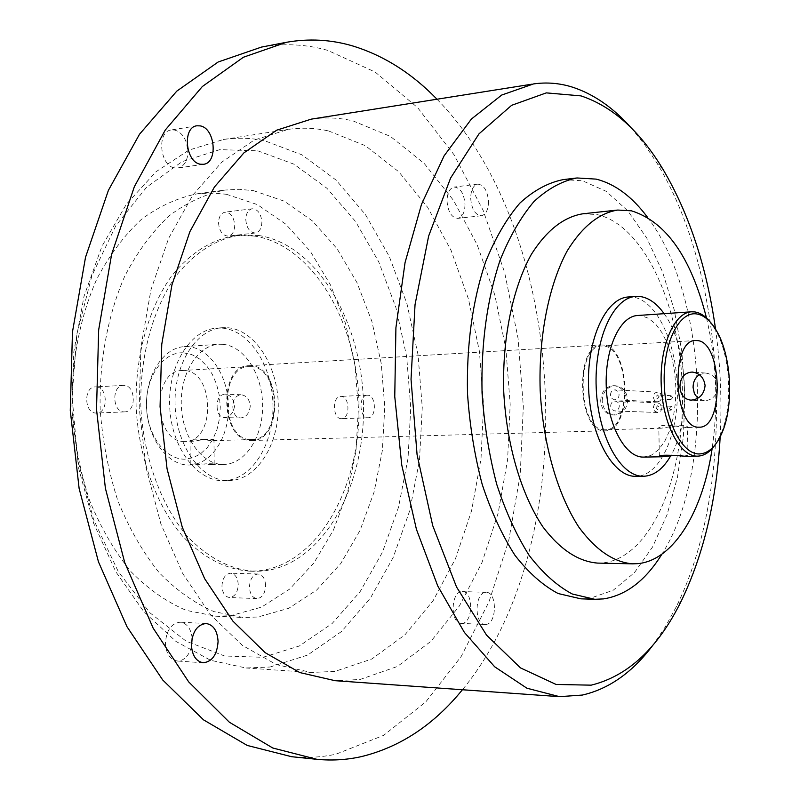 <?xml version="1.0" encoding="UTF-8"?>
<svg xmlns="http://www.w3.org/2000/svg" width="800" height="800" viewBox="0 0 800 800"><rect width="100%" height="100%" fill="white"/><g stroke="black" fill="none" stroke-linecap="round" stroke-linejoin="round"><path stroke-width="0.6" stroke-dasharray="4 3" d="M720.17 436.78C722.02 400.77 720.48 364.89 715.55 329.16M631.04 127.7L644.59 144.51L657.16 163.44C728.01 279.42 736.78 485.82 676.03 607.24L665.21 626.97L653.26 644.72M257.74 150.81L293.99 164.19L326.98 188.31L355.52 221.46L378.71 261.8L395.9 307.49L406.67 356.67L410.75 407.55L408.04 458.32L398.54 507.16L382.44 552.25L360.1 591.68L332.1 623.56L299.31 646.01L262.94 657.3L224.57 655.99L186.16 641.21L149.94 612.81L118.33 571.65L93.63 519.71L77.78 460.05L72.08 396.57L76.98 333.6L92 275.41L115.84 225.69L146.6 187.22L182.02 161.67L219.79 149.64L257.74 150.81M270.04 667.02L307.63 655.06L341.45 631.55L370.27 598.34L393.24 557.36L409.76 510.61L419.49 460.01L422.26 407.45L418.05 354.79L406.98 303.85L389.3 256.49L365.44 214.59L336.05 180.07L302.01 154.85L264.56 140.71C251.01 137.88 237.31 137.47 223.44 139.48L188.87 150.12L156 171.75L126.49 204.08L102.01 246.13L84.04 296.21L73.78 351.97L71.96 410.51L78.75 468.7L93.7 523.4L115.85 571.81L143.83 611.68L175.97 641.44L210.56 660.26L245.91 667.98L270.04 667.02M183.78 352.84L191.96 354.67L199.66 359.03L206.54 365.66L212.27 374.23L216.58 384.3L219.3 395.39L220.29 406.99L219.52 418.53L217 429.49L212.87 439.34L207.29 447.61L200.51 453.88L192.86 457.81L184.7 459.18C164.95 459.62 146.54 434.12 146.46 404.86C146.09 375.59 164.07 351.27 183.78 352.84M189.1 465.03L189.34 465.02C211.23 464.73 229.01 437.41 228.5 406.75C228.29 376.09 209.91 348.02 188.07 346.65L184.31 346.64C163.09 347.71 145.17 375.69 146.6 407.33C147.73 438.99 167.86 465.55 189.1 465.03M709.93 321.68L716.12 331.01C730.88 357.51 733 407.37 720.54 434.98L715.21 444.72M672.72 397.55L671.05 395.67L669.25 397.69L670.92 399.57L672.72 397.55M659.2 396.88L657.53 394.98L655.71 397.02L657.39 398.93L659.2 396.88M661.7 396.79L660.49 393.54L657.64 392.15C654.93 392.4 653.46 394.06 653.22 397.12L654.44 400.37L657.31 401.75C660 401.49 661.47 399.83 661.7 396.79M610.44 395.02C610.69 391.84 612.19 390.12 614.96 389.86L617.88 391.3L619.12 394.67C618.87 397.84 617.37 399.56 614.62 399.83L611.69 398.39L610.44 395.02M669.45 408.27L671.24 406.26L672.92 408.15L671.14 410.17L669.45 408.27M655.91 407.74L657.71 405.7L659.41 407.62L657.61 409.66L655.91 407.74M653.42 407.83C653.65 404.79 655.11 403.14 657.8 402.88L660.68 404.27L661.91 407.53C661.67 410.56 660.22 412.21 657.55 412.48L654.66 411.1L653.42 407.83M610.64 406.15C610.88 402.99 612.37 401.28 615.12 401L618.06 402.44L619.32 405.83C619.08 408.98 617.59 410.69 614.86 410.98L611.9 409.54L610.64 406.15M602.17 400.9C602.89 391.57 607.32 386.52 615.47 385.75C622.79 386.75 626.86 391.48 627.69 399.93C626.98 409.19 622.62 414.24 614.59 415.09C607.14 414.16 603 409.43 602.17 400.9M600.68 400.84C601.32 391.49 605.68 386.43 613.78 385.66C621.18 386.65 625.32 391.38 626.22 399.86C625.44 409.13 620.99 414.19 612.9 415.03C605.52 414.11 601.45 409.38 600.68 400.84M234.73 225.32C234.48 231.57 232.29 235.17 228.14 236.1C222.55 235.65 219.34 231.26 218.54 222.92C218.79 216.69 220.97 213.11 225.08 212.16C230.72 212.59 233.93 216.98 234.73 225.32M245.78 219.64C246.59 228.08 249.77 232.53 255.33 232.99C259.44 232.05 261.63 228.42 261.87 222.11C261.07 213.67 257.87 209.22 252.27 208.77C248.19 209.72 246.03 213.34 245.78 219.64M95.96 386.89C107.93 386.72 108.56 413.19 96.58 413.05L96.13 413.05C84.16 413.46 83.34 386.81 95.33 386.89L95.96 386.89M124.18 411.88L124.62 411.88C136.55 412.03 135.91 385.24 123.99 385.39L123.36 385.39C111.43 385.31 112.26 412.29 124.18 411.88M221.95 586.09C222.47 578.23 225.36 573.95 230.6 573.22C235.22 573.97 237.77 577.78 238.24 584.66C237.73 592.53 234.83 596.82 229.53 597.53C224.95 596.77 222.42 592.96 221.95 586.09M265.63 585.58C265.16 578.62 262.62 574.76 258.03 574.01C252.82 574.75 249.96 579.09 249.45 587.03C249.92 593.98 252.44 597.84 256.99 598.6C262.25 597.88 265.13 593.54 265.63 585.58M341.36 418.68C332.6 419.06 331.97 396.17 340.74 396.38L341.09 396.38C349.84 396.18 350.37 418.91 341.61 418.68L341.36 418.68M367.57 395.21L367.22 395.21C358.52 394.99 359.17 418.13 367.86 417.75L368.1 417.75C376.79 417.99 376.25 395.02 367.57 395.21M465.01 204.42C464.78 212.6 462.36 217.25 457.75 218.38C451.56 217.66 447.98 211.87 447.02 200.99C447.25 192.83 449.65 188.19 454.21 187.05C460.46 187.75 464.06 193.55 465.01 204.42M488.5 201.69C488.28 209.94 485.89 214.63 481.32 215.76C475.18 215.03 471.63 209.17 470.67 198.19C470.9 189.96 473.27 185.28 477.79 184.14C483.98 184.87 487.55 190.72 488.5 201.69M187.81 148.9C188.31 159.69 184.98 166.07 177.82 168.03L174.93 167.97C159.75 166.31 156.43 131.22 171.36 129.97L174.61 130.06C180.66 131.76 184.84 136.8 187.17 145.17M191.49 646.71C188.84 655.99 184.11 660.76 177.3 661.02C170.07 659.72 166.11 653.79 165.41 643.22C166.39 630.27 171.33 623.26 180.21 622.19C186.94 623.2 190.92 628.46 192.15 637.98M462.2 623.34L461.29 623.38C450.16 623.76 450.62 591.92 461.73 591.59L462.45 591.56C473.54 591.13 473.3 622.62 462.2 623.34M486.04 624.43L485.15 624.47C474.12 624.85 474.55 592.73 485.56 592.38L486.26 592.35C497.25 591.91 497.04 623.69 486.04 624.43M217.11 406.28C217.24 413.14 219.62 416.92 224.27 417.61C230.18 416.91 233.63 412.89 234.62 405.54C233.67 398.68 230.4 394.88 224.81 394.14C219.7 394.83 217.13 398.88 217.11 406.28M250.26 406.01C249.47 413.28 246.22 417.27 240.52 417.96C235.68 417.27 233.11 413.53 232.82 406.74C233.04 399.42 235.79 395.42 241.06 394.74C246.41 395.47 249.47 399.22 250.26 406.01M699.31 374.7L705.55 373.05C712.88 374.03 717.04 378.49 718.03 386.44C717.09 395.27 712.56 400.06 704.45 400.81L697.79 398.28M210.87 440.69C200.93 438.93 193.99 438.68 190.04 439.92L193.84 441.17C203.64 439.34 210.35 438.85 213.97 439.71L210.87 440.69M193.46 464.95L190.26 464.28C194.21 463.58 201.15 463.7 211.09 464.64L214.19 463.98C210.4 463.46 203.57 463.79 193.71 464.95L193.46 464.95M685.91 427.53C680.16 426.59 659.92 423.43 658.81 427.22L660.96 428.24C667.36 427.27 686.11 423.83 687.43 426.86L685.91 427.53M603.33 345L601.69 344.97C574.19 344.01 577.44 432.82 604.85 430.83L605.34 430.83C632.67 431.87 630.6 345.68 603.33 345M250.74 365.72L248.87 365.72C217.67 365.35 220.35 442.38 251.5 440.48L252.05 440.48C283.2 441.22 281.83 365.86 250.74 365.72M222.29 328.12C249.87 330.28 272.73 366.56 272.96 405.81C273.57 445.06 251.4 480.21 223.74 480.69L223.44 480.69C196.82 481.45 171.25 447.41 169.69 406.5C167.77 365.61 190.36 329.56 216.95 328.1L222.29 328.12M227.67 327.72C255.22 329.88 278.04 366.25 278.28 405.59C278.9 444.93 256.76 480.15 229.13 480.63L228.84 480.63C202.25 481.4 176.71 447.28 175.14 406.27C173.22 365.27 195.77 329.15 222.33 327.7L227.67 327.72M226.39 194.28L257.33 204.59L285.7 224.09L310.39 251.42L330.54 285.07L345.53 323.47L354.91 365.01L358.43 408.06L355.97 451L347.57 492.22L333.43 530.06L313.93 562.89L289.66 589.1L261.45 607.16L230.43 615.73L215.74 616.19L186.3 610.38C166.75 602.09 148.32 589.18 130.99 571.64C114.71 551.61 100.97 528.03 89.75 500.9C80.34 472.23 74.42 442.12 72 410.57C71.02 363.14 79.79 317.27 96.85 278.92C109.57 254.95 124.48 235.05 141.58 219.21C159.53 206.02 178.26 197.52 197.78 193.71L212.13 192.94L226.39 194.28M253.56 190.69L284.29 201.19L312.47 220.97L337 248.64L357.02 282.7L371.91 321.53L381.25 363.52L384.78 407.03L382.37 450.42L374.08 492.07L360.08 530.32L340.76 563.52L316.69 590.03L288.7 608.32L257.89 617.01L243.3 617.49L214.03 611.64C194.59 603.27 176.24 590.21 158.99 572.46C142.78 552.19 129.08 528.32 117.89 500.84C108.5 471.8 102.59 441.31 100.16 409.35C99.14 361.32 107.84 314.88 124.8 276.07C137.44 251.83 152.26 231.71 169.27 215.72C187.11 202.41 205.73 193.85 225.12 190.04L239.39 189.3L253.56 190.69M254.02 235.99C313.13 244.9 358.31 323.79 359.02 406.2C360.41 488.6 316.89 565.75 257.42 570.96L249.64 571.17C225.7 569.45 203.35 557.79 182.59 536.2C156.42 505.43 139.01 458.2 136.15 407.85C134.73 357.45 148.07 308.94 171.53 276.1C190.39 252.85 211.67 239.38 235.38 235.67L254.02 235.99M258.61 235.47C317.66 244.42 362.78 323.47 363.5 406.02C364.9 488.56 321.45 565.86 262.06 571.09L254.29 571.3C230.37 569.58 208.04 557.9 187.29 536.26C161.15 505.43 143.75 458.1 140.88 407.65C139.46 357.14 152.78 308.53 176.21 275.63C195.05 252.34 216.31 238.85 239.99 235.15L258.61 235.47M328.58 130.95L365.37 145.7L398.79 171.79L427.65 207.33L451.07 250.38L468.45 298.96L479.37 351.16L483.59 405.09L480.99 458.91L471.58 510.73L455.52 558.64L433.13 600.67L404.96 634.8L371.84 659L334.96 671.4L311.24 672.46L276.44 664.62L242.33 645.35L210.57 614.8L182.87 573.79L160.89 523.94L146.01 467.57L139.19 407.61L140.89 347.29L150.94 289.88L168.61 238.38L192.72 195.22L221.78 162.14L254.14 140.1L288.15 129.4C301.79 127.43 315.26 127.95 328.58 130.95M261.44 47.09C283.97 43.14 306.04 44.22 327.63 50.34L375.13 72.03L417.66 107.67L453.94 154.62L483.11 210.31L504.6 272.34L518.08 338.46L523.33 406.53L520.24 474.51L508.78 540.29L489.03 601.7L461.23 656.4L425.83 701.85L383.64 735.35L335.94 754.2C321.5 757.29 306.72 758.13 291.61 756.7M437 99.22C570.36 235.01 583.59 543.09 462.42 689.75M563.04 179.64L582.46 180.77L606.06 191.26L627.8 210.84L646.82 238.16L662.47 271.71L674.24 309.93L681.79 351.2L684.88 393.93L683.44 436.49L677.46 477.26L667.09 514.63L652.59 546.97L634.41 572.68L613.16 590.27L589.69 598.41L580.87 598.83M647.42 217.19C707.63 295.62 715.15 470.89 661.9 554.17M582.82 213.8L596.81 214.52C644.28 224.71 681.07 307.14 682.48 392.56C684.43 477.99 650.55 557.76 602.94 562.9L597.67 563.1M706.52 318.06C716.59 361.23 718.46 404.75 712.13 448.62M628.44 296.97L633.04 297.12C656.77 300.35 676.65 343.22 677.38 389.01C678.43 434.82 660.09 475.82 636.33 476.34M664.1 313.68C688.18 346.25 691.62 420.74 670.69 455.85M637.62 315.5L640.81 315.59L648.51 318.27L655.79 324.24L662.32 333.16L667.8 344.57L672 357.9L674.73 372.53L675.88 387.79L675.4 402.98L673.31 417.42L669.69 430.43L664.69 441.39L658.52 449.77L651.47 455.11L643.85 457.09M686.66 456.34L688 455.87C686.43 455.05 681.98 454.91 674.65 455.43M604.83 429.78C578.1 431.69 574.94 345.08 601.76 346.01L603.35 346.04C629.96 346.68 631.98 430.8 605.32 429.78L604.83 429.78M184.55 441.42C153.72 443.23 151.21 370.26 182.1 370.53L183.94 370.53C214.73 370.56 215.97 442.09 185.12 441.42L184.55 441.42M250.75 366.63L248.94 366.63C218.5 366.26 221.1 441.4 251.49 439.57L252.05 439.56C282.43 440.29 281.08 366.74 250.75 366.63M222.44 344.29C244.13 345.71 262.38 374.22 262.62 405.32C263.15 436.42 245.55 464.13 223.82 464.42L223.58 464.42C202.5 464.95 182.48 437.97 181.32 405.84C179.88 373.71 197.66 345.33 218.71 344.28L222.44 344.29M311.23 119.15C325.36 117.08 339.31 117.67 353.09 120.93L390.43 136.42L424.3 163.56L453.52 200.38L477.22 244.86L494.81 294.97L505.88 348.76L510.18 404.31L507.6 459.74L498.16 513.13L481.99 562.55L459.4 605.97L430.93 641.31L397.4 666.48L359.98 679.5L335.1 680.69M663.13 169.54L657.16 163.44M681.46 600.64L676.03 607.24M717.44 332.45L716.12 331.01M721.74 433.43L720.54 434.98M671.05 395.67L657.53 394.98M657.64 392.15L614.96 389.86M671.24 406.26L657.71 405.7M657.8 402.88L615.12 401M615.47 385.75L613.78 385.66M255.33 232.99L228.14 236.1M124.62 411.88L96.58 413.05M258.03 574.01L230.6 573.22M367.22 395.21L340.74 396.38M481.32 215.76L457.75 218.38M203.41 164.29L177.82 168.03M206.11 623.5L180.21 622.19M485.15 624.47L461.29 623.38M240.52 417.96L224.27 417.61M704.45 400.81L690.93 400.16M190.26 464.28L190.04 439.92M659.36 456.25L658.81 427.22M248.87 365.72L601.69 344.97M695.6 340.53L601.76 346.01M248.94 366.63L182.1 370.53M189.34 465.02L193.71 464.95M211.32 464.64L223.82 464.42M558.64 696.59L559.52 696.66M532.01 84.17L533.47 83.94M184.31 346.64L218.71 344.28M252.05 439.56L211.41 440.69M193.84 441.18L185.12 441.42M699.28 427.18L686.35 427.53M660.96 428.24L605.32 429.78M617.2 210.1L617.71 210.05M576.17 178.05L576.89 177.96M315.21 759.15L316.93 759.33M283.92 42.78L286.44 42.29M245.91 667.98L311.24 672.46M223.44 139.48L288.15 129.4M249.64 571.17L254.29 571.3M235.38 235.67L239.99 235.15M215.74 616.19L243.3 617.49M197.78 193.71L225.12 190.04M223.44 480.69L228.84 480.63M216.95 328.1L222.33 327.7M252.05 440.48L605.34 430.83M688 455.87L687.43 426.86M214.19 463.98L213.97 439.71M705.55 373.05L692.83 372.1M241.06 394.74L224.81 394.14M486.26 592.35L462.45 591.56M203.24 662.77L177.3 661.02M196.96 125.79L171.36 129.97M477.79 184.14L454.21 187.05M368.1 417.75L341.61 418.68M256.99 598.6L229.53 597.53M123.36 385.39L95.33 386.89M252.27 208.77L225.08 212.16M614.59 415.09L612.9 415.03M657.55 412.48L614.86 410.98M671.14 410.17L657.61 409.66M657.31 401.75L614.62 399.83M670.92 399.57L657.39 398.93"/><path stroke-width="1.2" d="M715.55 329.16C706.89 267.54 689.42 214.33 663.13 169.54C639.98 130.99 612.6 106.44 581 95.89L546.3 92.88L511.63 105.32L478.99 133.85L450.6 178.03L428.65 236.04L415.04 304.63L411.03 379.3L417.08 454.75L432.69 525.56L456.5 586.92L486.54 635.12L520.51 667.91L556.09 684.46L591.19 685.16C628.17 676.03 658.26 647.86 681.46 600.64C703.91 553.71 716.81 499.09 720.17 436.78M653.26 644.72C632.86 672.09 609.23 688.87 582.37 695.06L559.52 696.66L526.89 688.2L494.65 666.77L464.38 632.41L437.76 585.98L416.41 529.29L401.75 465.01L394.76 396.56L395.91 327.78L405.07 262.52L421.53 204.27L444.12 155.81L471.37 119.07L501.67 95.06L533.47 83.94C546.48 82.07 559.31 83.08 571.97 86.99C593.3 93.84 613 107.41 631.04 127.7M699.34 453.95C708.37 453.54 715.83 446.7 721.74 433.43C733.82 406.64 731.76 358.16 717.44 332.45C711.38 321.36 704.43 315.18 696.58 313.93C679.08 311.16 663.32 342.79 664.18 381.68C664.78 420.56 681.84 454.49 699.34 453.95M715.21 444.72C710.03 452.1 704.17 455.91 697.64 456.15L697.44 456.15C679.94 456.69 662.71 423.98 661.23 385.13C659.51 346.28 674.01 312.48 691.5 311.8L694.6 311.9C700.02 312.68 705.13 315.94 709.93 321.68M187.17 145.17L187.81 148.9M200.19 125.89C215.32 128.12 218.24 163.2 203.41 164.29L200.54 164.22C185.43 162.51 182.11 127.01 196.96 125.79L200.19 125.89M192.15 637.98L191.49 646.71M191.4 644.78C192.37 631.69 197.27 624.59 206.11 623.5C213.4 624.76 217.39 630.75 218.08 641.48C217.16 654.61 212.21 661.71 203.24 662.77C196.05 661.47 192.1 655.47 191.4 644.78M679.96 386.7C680.43 394.78 684.09 399.27 690.93 400.16C699.27 399.4 703.99 394.56 705.09 385.63C703.97 377.58 699.62 373.05 692.05 372.05C684.26 372.77 680.23 377.65 679.96 386.7M697.79 398.28L694.37 393.57L693.09 387.48C693.12 381.84 695.19 377.57 699.31 374.7M674.65 455.43L661.2 456.79L659.36 456.25C660.51 454.11 680.73 455.89 686.47 456.34L697.64 456.15M462.42 689.75C433.75 724.98 399.93 747.3 360.94 756.72C346.61 759.88 331.94 760.75 316.93 759.33L272.8 748.01L229.37 722.23L188.73 681.95L153.11 628.06L124.71 562.52L105.4 488.33L96.52 409.34L98.67 329.89L111.61 254.36L134.35 186.69L165.26 130.04L202.34 86.53L243.43 57.23L286.44 42.29C308.82 38.38 330.73 39.54 352.16 45.79C383.31 55.22 411.59 73.03 437 99.22M661.9 554.17C645.65 580.4 626.21 595.3 603.57 598.89L594.81 599.31L572.23 593.99C557.15 585.93 542.85 573.13 529.3 555.57C516.54 535.46 505.67 511.69 496.71 484.27C489.13 455.27 484.24 424.82 482.05 392.92C480.99 343.95 486.98 299.8 500 260.46C509.6 236.59 520.93 216.95 533.97 201.54C547.67 188.86 561.98 181 576.89 177.96L596.18 179.12C615.02 183.91 632.1 196.6 647.42 217.19M712.13 448.62C702.91 511.28 673.69 560.3 637.93 563.63L632.76 563.84C613.74 562.31 595.8 550.11 578.92 527.23C557.61 494.58 543.04 444.14 540.18 390.45C538.48 336.71 548.71 285.25 567.17 250.96C582.05 226.77 598.89 213.14 617.71 210.05L631.45 210.82C666.09 221.72 691.12 257.47 706.52 318.06M670.69 455.85C663.18 468.91 654.21 475.71 643.79 476.26L643.53 476.26C620.76 477.12 598.13 436.68 596.22 388.13C594 339.58 613.11 297.42 635.89 296.41L640.46 296.56C649.07 297.92 656.95 303.63 664.1 313.68M643.85 457.09L643.43 457.09C625.4 457.63 607.72 425.58 606.28 387.5C604.6 349.42 619.59 316.23 637.62 315.5L691.5 311.8M698.81 427.18C673.41 429.1 670.09 339.42 695.6 340.53L697.11 340.57C722.37 341.36 724.6 428.28 699.28 427.18L698.81 427.18M558.64 696.59L335.1 680.69L299.79 672.56L265.14 652.65L232.84 621.07L204.65 578.67L182.24 527.09L167.05 468.76L160.07 406.7L161.76 344.27L171.94 284.89L189.89 231.64L214.39 187.05L243.89 152.89L276.73 130.17L311.23 119.15L532.01 84.17M315.21 759.15L291.61 756.7L247.2 745.43L203.53 719.86L162.7 679.97L126.95 626.65L98.47 561.86L79.13 488.53L70.27 410.48L72.47 331.96L85.52 257.28L108.4 190.35L139.5 134.26L176.8 91.12L218.14 62.01L261.44 47.09L283.92 42.78M636.33 476.34L636.07 476.34C613.2 477.2 590.5 436.87 588.59 388.45C586.39 340.05 605.58 298 628.44 296.97L635.89 296.41M632.76 563.84L597.67 563.1C578.32 561.58 560.08 549.52 542.95 526.94C521.33 494.72 506.59 444.98 503.75 392.02C502.09 339.02 512.54 288.23 531.36 254.34C546.51 230.43 563.67 216.92 582.82 213.8L617.2 210.1M594.81 599.31L580.87 598.83L558.14 593.53C542.97 585.51 528.58 572.76 514.96 555.3C502.12 535.29 491.21 511.65 482.2 484.39C474.59 455.55 469.69 425.27 467.5 393.54C466.46 344.85 472.5 300.94 485.62 261.8C495.29 238.05 506.7 218.5 519.83 203.15C533.62 190.52 548.03 182.68 563.04 179.64L576.17 178.05M643.64 457.09L661.2 456.79M636.07 476.34L643.53 476.26M692.83 372.1L692.05 372.05"/></g></svg>

